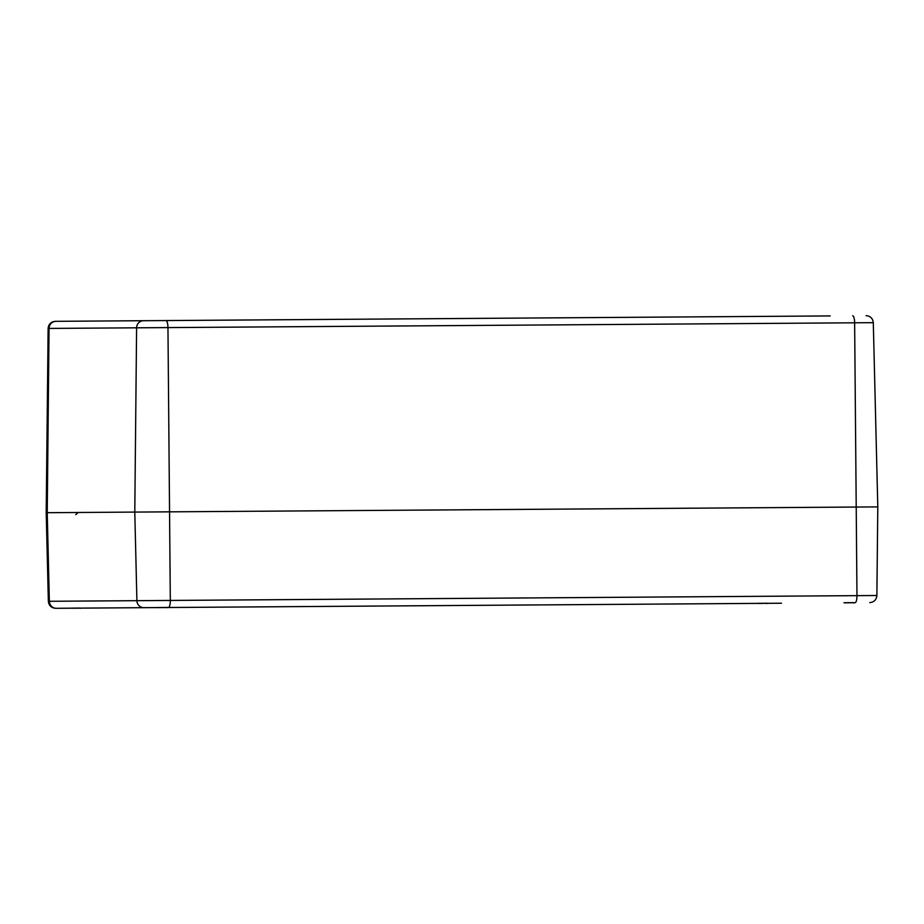 <?xml version="1.0" encoding="UTF-8"?>
<svg xmlns="http://www.w3.org/2000/svg" width="924" height="924" viewBox="0 0 924 924"><rect width="100%" height="100%" fill="white"/><g stroke="black" fill="none" stroke-linecap="round" stroke-linejoin="round"><path stroke-width="1.39" d="M142.85 320.72L141.222 320.732M758.985 316.424L829.521 315.927M830.168 315.927L56.595 321.321M58.189 608.269L56.318 608.292A7.173 6.918 -90.4 0 1 49.353 601.281L48.36 601.293L46.2 512.704L877.8 506.895L46.2 512.704L48.129 328.436L49.053 328.424A7.173 6.918 -90.4 0 1 55.914 321.333M178.725 320.478L143.463 320.72A7.173 6.918 89.6 0 0 136.602 327.812L873.296 322.672C872.787 318.387 870.373 316.054 866.077 315.673M56.318 608.292L781.473 603.222M145.091 607.669L180.48 607.426M78.563 607.992L80.296 608.119A30.792 27.593 112.6 0 1 79.568 608.246L78.933 608.119M80.249 608.246L81.358 608.107L80.249 608.246A30.792 24.994 -107.7 0 0 80.873 608.119M72.049 608.281A30.792 27.593 -113.4 0 0 72.199 608.304L72.834 608.165M70.409 608.177L71.76 608.119L70.409 608.177M75.618 608.142L74.209 608.292A30.792 17.175 -102.5 0 1 73.747 608.165M76.149 608.142L77.685 608.084M765.222 603.199L766.955 603.326A30.792 27.593 112.6 0 1 766.227 603.453L765.592 603.326M766.631 603.245L768.017 603.314L766.908 603.453A30.792 24.994 -107.7 0 0 767.544 603.326M758.708 603.488A30.792 27.593 -113.4 0 0 758.858 603.511L759.493 603.372M758.465 603.303L757.068 603.384L758.431 603.326M762.277 603.349L760.868 603.488A30.792 17.175 -102.5 0 1 760.406 603.372L762.485 603.245M762.82 603.349L764.344 603.291M165.465 607.391L167.198 607.518A30.792 27.593 112.6 0 1 166.47 607.646L165.835 607.518M166.874 607.438L168.26 607.495L167.152 607.634A30.792 24.994 -107.7 0 0 167.787 607.507M160.106 607.426L158.928 607.669A30.792 27.593 -113.4 0 0 159.101 607.692L159.737 607.553M158.709 607.495L157.311 607.576L158.674 607.518M162.52 607.542L161.111 607.68A30.792 17.175 -102.5 0 1 160.649 607.553M163.063 607.53L164.588 607.472M853.857 602.714A30.792 27.593 112.6 0 1 853.141 602.852L852.506 602.725M853.533 602.644L854.931 602.702L853.822 602.841A30.792 24.994 -107.7 0 0 854.446 602.714M845.622 602.875A30.792 27.593 -113.4 0 0 845.772 602.898L846.407 602.76M845.368 602.702L843.982 602.783L845.333 602.725M849.191 602.748L847.782 602.887A30.792 17.175 -102.5 0 1 847.32 602.76L849.387 602.633M849.722 602.737L851.258 602.679M852.667 315.765A7.173 1.917 89.6 0 1 854.631 322.799L856.975 595.645A7.173 1.917 89.6 0 1 855.116 602.714M165.997 320.559A7.173 1.917 89.6 0 1 167.96 327.593L170.316 600.438L136.902 600.681L49.353 601.281L47.239 512.693L49.053 328.424L136.602 327.812L134.788 512.081L136.902 600.681A7.173 6.918 -90.4 0 0 143.855 607.68M869.75 602.61C874.046 602.171 876.426 599.803 876.876 595.506L170.316 600.438A7.173 1.917 -90.4 0 1 168.445 607.507M48.129 328.436C48.579 324.139 50.959 321.771 55.255 321.333M873.296 322.672L877.8 506.895L876.876 595.506M48.36 601.293C48.88 605.578 51.282 607.911 55.59 608.292M75.745 514.61L77.755 512.889M74.197 608.292L75.814 608.038M72.026 608.269L73.204 608.027M77.57 608.269L75.941 608.038M758.87 603.511L759.863 603.233M764.714 603.337L762.612 603.245M161.099 607.68L162.728 607.426M164.484 607.657L162.855 607.426M845.587 602.875L846.777 602.633M851.143 602.864L849.514 602.633M853.868 602.714L852.136 602.598"/></g></svg>
